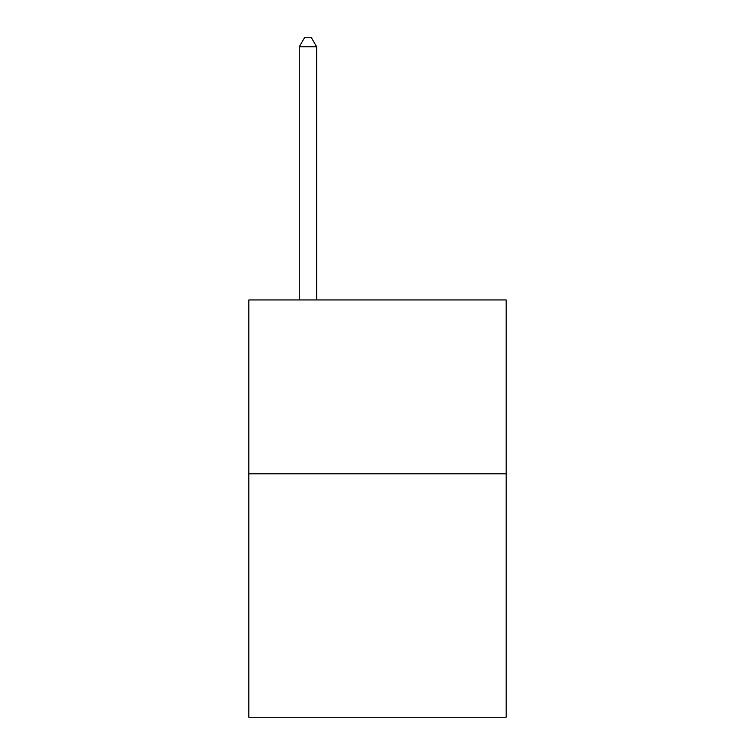 <?xml version="1.0" encoding="UTF-8"?>
<svg xmlns="http://www.w3.org/2000/svg" width="755" height="755" viewBox="0 0 755 755"><rect width="100%" height="100%" fill="white"/><g stroke="black" fill="none" stroke-linecap="round" stroke-linejoin="round"><path stroke-width="1.13" d="M506.171 473.829L506.171 717.25L248.829 717.25L248.829 299.952L506.171 299.952L506.171 473.829L248.829 473.829M316.647 299.952L316.647 46.791L299.254 46.791L299.254 299.952M299.254 46.791L304.473 37.75L311.428 37.75L316.647 46.791"/></g></svg>
